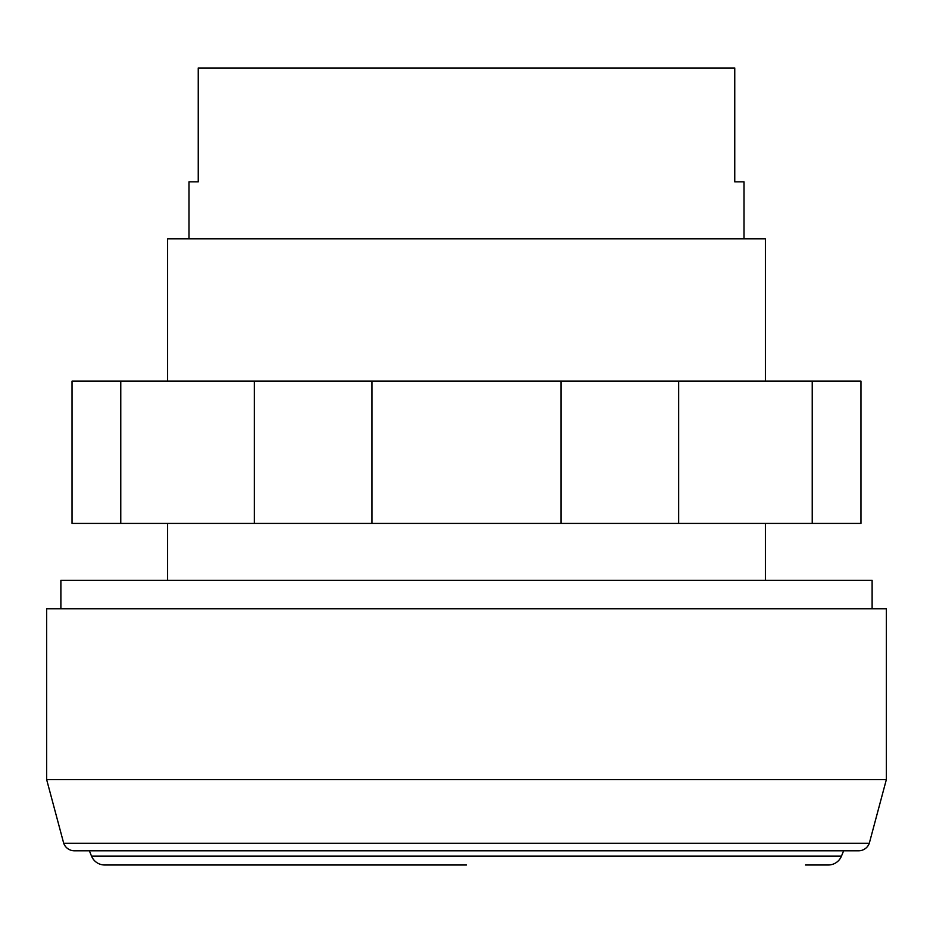 <?xml version="1.0" encoding="UTF-8"?>
<svg xmlns="http://www.w3.org/2000/svg" width="933" height="933" viewBox="0 0 933 933"><rect width="100%" height="100%" fill="white"/><g stroke="black" fill="none" stroke-linecap="round" stroke-linejoin="round"><path stroke-width="1.4" d="M812.223 381.107L120.777 381.107L120.777 523.425L860.961 523.425L860.961 381.107L812.223 381.107L812.223 523.425M254.371 381.107L254.371 523.425M372.034 381.107L372.034 523.425M560.966 381.107L560.966 523.425M678.629 381.107L678.629 523.425M120.777 381.107L72.039 381.107L72.039 523.425L120.777 523.425M46.65 779.603L46.65 608.817L886.35 608.817L886.35 779.603L46.65 779.603L63.701 843.257A11.383 11.383 0 0 0 74.418 850.791L858.582 850.791A11.383 11.383 0 0 0 869.299 843.257L63.701 843.257M872.122 608.817L872.122 580.361L60.878 580.361L60.878 608.817M805.506 864.996L828.271 864.996A14.228 14.228 0 0 0 841.449 856.156L91.551 856.156L89.358 850.791M466.5 864.996L104.729 864.996A14.228 14.228 0 0 1 91.551 856.156M765.375 381.107L765.375 238.79L167.625 238.79L167.625 381.107M744.033 238.79L744.033 181.853L734.749 181.853L734.749 68.004L198.251 68.004L198.251 181.853L188.967 181.853L188.967 238.79M841.449 856.156L843.642 850.791M869.299 843.257L886.35 779.603M765.375 523.425L765.375 580.361M167.625 523.425L167.625 580.361"/></g></svg>
